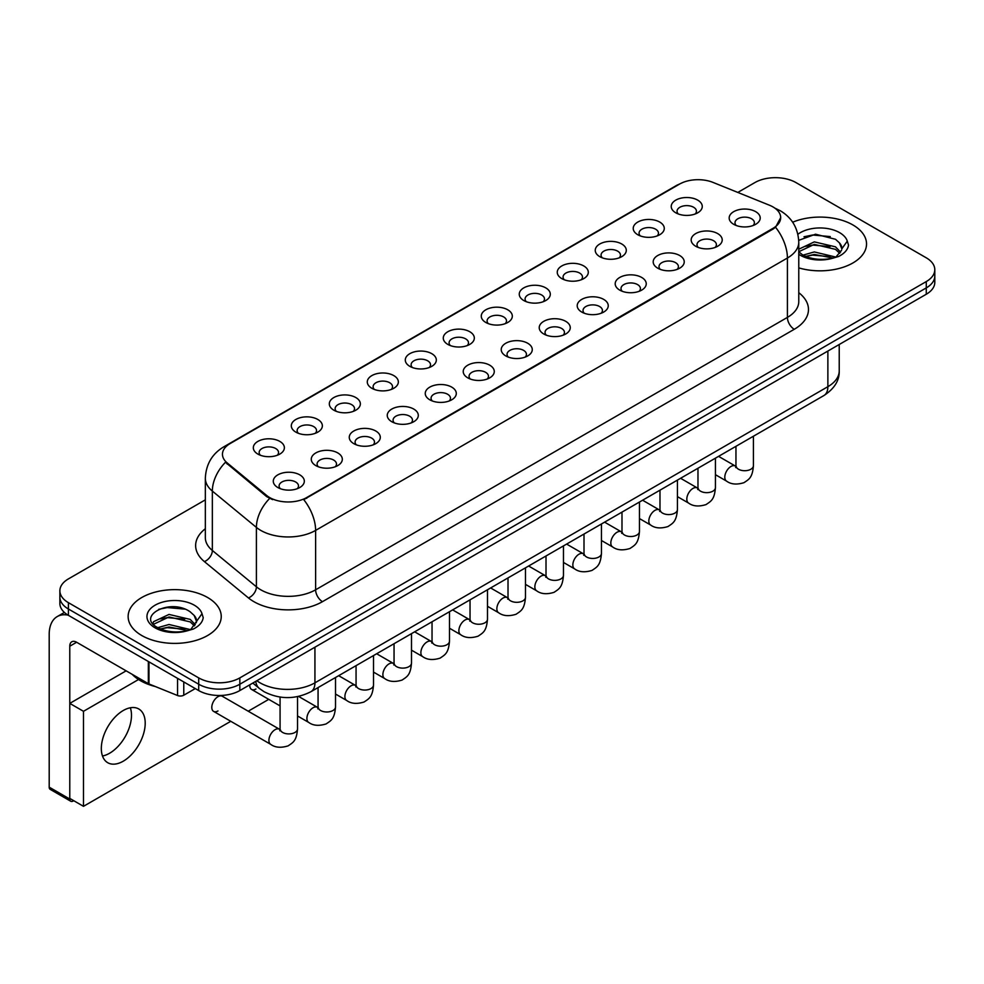 <?xml version="1.0" encoding="UTF-8"?>
<svg xmlns="http://www.w3.org/2000/svg" width="984" height="984" viewBox="0 0 984 984"><rect width="100%" height="100%" fill="white"/><g stroke="black" fill="none" stroke-linecap="round" stroke-linejoin="round"><path stroke-width="1.48" d="M637.78 234.733L637.78 234.733A15.523 8.954 180 0 1 637.78 222.064A15.523 8.954 180 0 1 659.723 222.064A15.523 8.954 180 0 1 659.723 234.733A15.523 8.954 180 0 1 637.78 234.733M657.177 235.926A9.692 5.596 0 0 0 658.456 233.147A9.692 5.596 0 0 0 655.615 229.198A9.692 5.596 0 0 0 645.049 227.98A9.692 5.596 0 0 0 639.059 233.147A9.692 5.596 0 0 0 640.326 235.926M599.797 256.664L599.797 256.664A15.523 8.954 180 0 1 599.797 243.995A15.523 8.954 180 0 1 621.74 243.995A15.523 8.954 180 0 1 621.74 256.664A15.523 8.954 180 0 1 599.797 256.664M619.194 257.857A9.692 5.596 0 0 0 620.461 255.09A9.692 5.596 0 0 0 617.62 251.129A9.692 5.596 0 0 0 607.054 249.911A9.692 5.596 0 0 0 601.064 255.09A9.692 5.596 0 0 0 602.331 257.857M561.803 278.607L561.803 278.607A15.523 8.954 180 0 1 561.803 265.938A15.523 8.954 180 0 1 583.746 265.938A15.523 8.954 180 0 1 583.746 278.607A15.523 8.954 180 0 1 561.803 278.607M581.2 279.788A9.692 5.596 0 0 0 582.466 277.021A9.692 5.596 0 0 0 579.625 273.06A9.692 5.596 0 0 0 569.059 271.842A9.692 5.596 0 0 0 563.069 277.021A9.692 5.596 0 0 0 564.349 279.788M523.808 300.538L523.808 300.538A15.523 8.954 180 0 1 523.808 287.869A15.523 8.954 180 0 1 545.751 287.869A15.523 8.954 180 0 1 545.751 300.538A15.523 8.954 180 0 1 523.808 300.538M543.205 301.731A9.692 5.596 0 0 0 544.484 298.952A9.692 5.596 0 0 0 541.643 294.991A9.692 5.596 0 0 0 531.065 293.786A9.692 5.596 0 0 0 525.087 298.952A9.692 5.596 0 0 0 526.354 301.731M485.813 322.469L485.813 322.469A15.523 8.954 180 0 1 485.813 309.8A15.523 8.954 180 0 1 507.769 309.8A15.523 8.954 180 0 1 507.769 322.469A15.523 8.954 180 0 1 485.813 322.469M505.222 323.662A9.692 5.596 0 0 0 506.489 320.882A9.692 5.596 0 0 0 503.648 316.934A9.692 5.596 0 0 0 493.082 315.716A9.692 5.596 0 0 0 487.092 320.882A9.692 5.596 0 0 0 488.359 323.662M447.831 344.4L447.831 344.4A15.523 8.954 180 0 1 447.831 331.731A15.523 8.954 180 0 1 469.774 331.731A15.523 8.954 180 0 1 469.774 344.4A15.523 8.954 180 0 1 447.831 344.4M467.228 345.593A9.692 5.596 0 0 0 468.495 342.826A9.692 5.596 0 0 0 465.653 338.865A9.692 5.596 0 0 0 455.088 337.647A9.692 5.596 0 0 0 449.098 342.826A9.692 5.596 0 0 0 450.377 345.593M409.836 366.343L409.836 366.343A15.523 8.954 180 0 1 409.836 353.674A15.523 8.954 180 0 1 431.779 353.674A15.523 8.954 180 0 1 431.779 366.343A15.523 8.954 180 0 1 409.836 366.343M429.233 367.524A9.692 5.596 0 0 0 430.512 364.757A9.692 5.596 0 0 0 427.671 360.796A9.692 5.596 0 0 0 417.093 359.578A9.692 5.596 0 0 0 411.115 364.757A9.692 5.596 0 0 0 412.382 367.524M371.841 388.274L371.841 388.274A15.523 8.954 180 0 1 371.841 375.605A15.523 8.954 180 0 1 393.797 375.605A15.523 8.954 180 0 1 393.797 388.274A15.523 8.954 180 0 1 371.841 388.274M391.251 389.455A9.692 5.596 0 0 0 392.518 386.687A9.692 5.596 0 0 0 389.676 382.727A9.692 5.596 0 0 0 379.111 381.521A9.692 5.596 0 0 0 373.121 386.687A9.692 5.596 0 0 0 374.387 389.455M333.859 410.205L333.859 410.205A15.523 8.954 180 0 1 333.859 397.536A15.523 8.954 180 0 1 355.802 397.536A15.523 8.954 180 0 1 355.802 410.205A15.523 8.954 180 0 1 333.859 410.205M353.256 411.398A9.692 5.596 0 0 0 354.523 408.618A9.692 5.596 0 0 0 351.682 404.658A9.692 5.596 0 0 0 341.116 403.452A9.692 5.596 0 0 0 335.126 408.618A9.692 5.596 0 0 0 336.405 411.398M295.864 432.136L295.864 432.136A15.523 8.954 180 0 1 295.864 419.467A15.523 8.954 180 0 1 317.807 419.467A15.523 8.954 180 0 1 317.807 432.136A15.523 8.954 180 0 1 295.864 432.136M315.261 433.329A9.692 5.596 0 0 0 316.541 430.562A9.692 5.596 0 0 0 313.699 426.601A9.692 5.596 0 0 0 303.121 425.383A9.692 5.596 0 0 0 297.143 430.562A9.692 5.596 0 0 0 298.41 433.329M257.87 454.079L257.87 454.079A15.523 8.954 180 0 1 257.87 441.41A15.523 8.954 180 0 1 279.825 441.41A15.523 8.954 180 0 1 279.825 454.079A15.523 8.954 180 0 1 257.87 454.079M277.279 455.26A9.692 5.596 0 0 0 278.546 452.492A9.692 5.596 0 0 0 275.704 448.532A9.692 5.596 0 0 0 265.139 447.314A9.692 5.596 0 0 0 259.149 452.492A9.692 5.596 0 0 0 260.416 455.26M675.774 212.802L675.774 212.802A15.523 8.954 180 0 1 675.774 200.133A15.523 8.954 180 0 1 697.717 200.133A15.523 8.954 180 0 1 697.717 212.802A15.523 8.954 180 0 1 675.774 212.802M695.171 213.995A9.692 5.596 0 0 0 696.438 211.216A9.692 5.596 0 0 0 693.597 207.255A9.692 5.596 0 0 0 683.031 206.05A9.692 5.596 0 0 0 677.041 211.216A9.692 5.596 0 0 0 678.32 213.995M695.725 246.258L695.725 246.258A15.523 8.954 180 0 1 695.725 233.589A15.523 8.954 180 0 1 717.668 233.589A15.523 8.954 180 0 1 717.668 246.258A15.523 8.954 180 0 1 695.725 246.258M715.122 247.439A9.692 5.596 0 0 0 716.401 244.672A9.692 5.596 0 0 0 713.56 240.711A9.692 5.596 0 0 0 702.994 239.506A9.692 5.596 0 0 0 697.004 244.672A9.692 5.596 0 0 0 698.271 247.439M657.742 268.189L657.742 268.189A15.523 8.954 180 0 1 657.742 255.52A15.523 8.954 180 0 1 679.686 255.52A15.523 8.954 180 0 1 679.686 268.189A15.523 8.954 180 0 1 657.742 268.189M677.14 269.382A9.692 5.596 0 0 0 678.406 266.603A9.692 5.596 0 0 0 675.565 262.654A9.692 5.596 0 0 0 665 261.437A9.692 5.596 0 0 0 659.009 266.603A9.692 5.596 0 0 0 660.289 269.382M619.748 290.12L619.748 290.12A15.523 8.954 180 0 1 619.748 277.451A15.523 8.954 180 0 1 641.691 277.451A15.523 8.954 180 0 1 641.691 290.12A15.523 8.954 180 0 1 619.748 290.12M639.145 291.313A9.692 5.596 0 0 0 640.412 288.546A9.692 5.596 0 0 0 637.571 284.585A9.692 5.596 0 0 0 627.005 283.367A9.692 5.596 0 0 0 621.015 288.546A9.692 5.596 0 0 0 622.294 291.313M581.753 312.063L581.753 312.063A15.523 8.954 180 0 1 581.753 299.394A15.523 8.954 180 0 1 603.696 299.394A15.523 8.954 180 0 1 603.696 312.063A15.523 8.954 180 0 1 581.753 312.063M601.15 313.244A9.692 5.596 0 0 0 602.429 310.477A9.692 5.596 0 0 0 599.588 306.516A9.692 5.596 0 0 0 589.022 305.298A9.692 5.596 0 0 0 583.032 310.477A9.692 5.596 0 0 0 584.299 313.244M543.771 333.994L543.771 333.994A15.523 8.954 180 0 1 543.771 321.325A15.523 8.954 180 0 1 565.714 321.325A15.523 8.954 180 0 1 565.714 333.994A15.523 8.954 180 0 1 543.771 333.994M563.168 335.175A9.692 5.596 0 0 0 564.435 332.407A9.692 5.596 0 0 0 561.593 328.447A9.692 5.596 0 0 0 551.028 327.242A9.692 5.596 0 0 0 545.038 332.407A9.692 5.596 0 0 0 546.304 335.175M505.776 355.925L505.776 355.925A15.523 8.954 180 0 1 505.776 343.256A15.523 8.954 180 0 1 527.719 343.256A15.523 8.954 180 0 1 527.719 355.925A15.523 8.954 180 0 1 505.776 355.925M525.173 357.118A9.692 5.596 0 0 0 526.44 354.338A9.692 5.596 0 0 0 523.599 350.378A9.692 5.596 0 0 0 513.033 349.172A9.692 5.596 0 0 0 507.043 354.338A9.692 5.596 0 0 0 508.322 357.118M467.781 377.856L467.781 377.856A15.523 8.954 180 0 1 467.781 365.187A15.523 8.954 180 0 1 489.724 365.187A15.523 8.954 180 0 1 489.724 377.856A15.523 8.954 180 0 1 467.781 377.856M487.178 379.049A9.692 5.596 0 0 0 488.458 376.282A9.692 5.596 0 0 0 485.616 372.321A9.692 5.596 0 0 0 475.051 371.103A9.692 5.596 0 0 0 469.061 376.282A9.692 5.596 0 0 0 470.327 379.049M429.799 399.799L429.799 399.799A15.523 8.954 180 0 1 429.799 387.13A15.523 8.954 180 0 1 451.742 387.13A15.523 8.954 180 0 1 451.742 399.799A15.523 8.954 180 0 1 429.799 399.799M449.196 400.98A9.692 5.596 0 0 0 450.463 398.212A9.692 5.596 0 0 0 447.622 394.252A9.692 5.596 0 0 0 437.056 393.034A9.692 5.596 0 0 0 431.066 398.212A9.692 5.596 0 0 0 432.333 400.98M391.804 421.73L391.804 421.73A15.523 8.954 180 0 1 391.804 409.061A15.523 8.954 180 0 1 413.747 409.061A15.523 8.954 180 0 1 413.747 421.73A15.523 8.954 180 0 1 391.804 421.73M411.201 422.911A9.692 5.596 0 0 0 412.468 420.143A9.692 5.596 0 0 0 409.627 416.183A9.692 5.596 0 0 0 399.061 414.965A9.692 5.596 0 0 0 393.071 420.143A9.692 5.596 0 0 0 394.35 422.911M353.809 443.661L353.809 443.661A15.523 8.954 180 0 1 353.809 430.992A15.523 8.954 180 0 1 375.753 430.992A15.523 8.954 180 0 1 375.753 443.661A15.523 8.954 180 0 1 353.809 443.661M373.207 444.854A9.692 5.596 0 0 0 374.486 442.074A9.692 5.596 0 0 0 371.644 438.114A9.692 5.596 0 0 0 361.067 436.908A9.692 5.596 0 0 0 355.089 442.074A9.692 5.596 0 0 0 356.356 444.854M315.815 465.592L315.815 465.592A15.523 8.954 180 0 1 315.827 452.923A15.523 8.954 180 0 1 337.77 452.923A15.523 8.954 180 0 1 337.77 465.592A15.523 8.954 180 0 1 315.815 465.592M335.224 466.785A9.692 5.596 0 0 0 336.491 464.005A9.692 5.596 0 0 0 333.65 460.057A9.692 5.596 0 0 0 323.084 458.839A9.692 5.596 0 0 0 317.094 464.005A9.692 5.596 0 0 0 318.361 466.785M277.832 487.523L277.832 487.523A15.523 8.954 180 0 1 277.832 474.854A15.523 8.954 180 0 1 299.776 474.854A15.523 8.954 180 0 1 299.776 487.523A15.523 8.954 180 0 1 277.832 487.523M297.23 488.716A9.692 5.596 0 0 0 298.496 485.948A9.692 5.596 0 0 0 295.655 481.988A9.692 5.596 0 0 0 285.089 480.77A9.692 5.596 0 0 0 279.099 485.948A9.692 5.596 0 0 0 280.378 488.716M733.72 224.327L733.72 224.327A15.523 8.954 180 0 1 733.72 211.658A15.523 8.954 180 0 1 755.663 211.658A15.523 8.954 180 0 1 755.663 224.327A15.523 8.954 180 0 1 733.72 224.327M753.117 225.508A9.692 5.596 0 0 0 754.384 222.741A9.692 5.596 0 0 0 751.555 218.78A9.692 5.596 0 0 0 740.977 217.562A9.692 5.596 0 0 0 734.999 222.741A9.692 5.596 0 0 0 736.266 225.508M769.513 205.25A26.187 15.117 180 0 1 773.018 206.947A26.187 15.117 180 0 1 780.681 217.636A26.187 15.117 180 0 1 773.018 228.325L306.7 497.547A26.187 15.117 180 0 1 266.738 495.53L227.193 462.923A26.187 15.117 180 0 1 222.458 454.251A26.187 15.117 180 0 1 230.133 443.563L679.514 184.119A26.187 15.117 180 0 1 713.043 182.421L769.513 205.25M852.907 224.955A46.556 26.876 0 0 0 792.661 222.212A46.556 26.876 0 0 1 852.907 224.955A46.556 26.876 0 0 1 866.535 243.958A46.556 26.876 0 0 0 852.907 224.955M207.612 597.509A46.556 26.876 0 0 0 156.874 591.692A46.556 26.876 0 0 0 128.141 616.525A46.556 26.876 0 0 0 141.782 635.529A46.556 26.876 0 0 0 192.507 641.347A46.556 26.876 0 0 0 221.24 616.525A46.556 26.876 0 0 0 207.612 597.509A46.556 26.876 0 0 0 156.874 591.692A46.556 26.876 0 0 0 128.141 616.525A46.556 26.876 0 0 0 141.782 635.529A46.556 26.876 0 0 0 192.507 641.347A46.556 26.876 0 0 0 221.24 616.525A46.556 26.876 0 0 0 207.612 597.509M780.681 217.636L775.552 227.255L773.018 229.1L303.748 499.651A33.948 19.594 60 0 1 315.618 530.401A38.794 22.398 180 0 1 260.76 530.401A38.794 22.398 180 0 1 256.406 527.412L212.347 491.09A38.794 22.398 180 0 1 205.336 478.249L205.336 537.633A38.794 22.398 0 0 0 212.347 550.474L256.406 586.808A38.794 22.398 0 0 0 260.76 589.797A38.794 22.398 0 0 0 315.618 589.797L787.409 317.401A38.794 22.398 0 0 0 798.774 301.571L798.774 242.175A38.794 22.398 180 0 1 787.409 258.017A33.948 19.594 -120 0 0 775.552 227.255M205.336 499.847L68.4 578.912A29.089 16.802 0 0 0 59.876 590.781L59.876 603.45A29.089 16.802 0 0 0 68.4 615.332L198.694 690.559L198.694 684.224A29.089 16.802 0 0 0 239.838 684.224L926.276 287.906A29.089 16.802 0 0 0 934.8 276.037A29.089 16.802 0 0 1 926.276 287.906L239.838 684.224A29.089 16.802 0 0 1 198.694 684.224L68.4 608.998L198.694 684.224L198.694 677.89A29.089 16.802 0 0 0 239.838 677.89L926.276 281.572A29.089 16.802 0 0 0 934.8 269.702A29.089 16.802 0 0 0 926.276 257.82L795.982 182.593A29.089 16.802 0 0 0 754.839 182.593L737.803 192.433M59.876 597.116A29.089 16.802 0 0 0 68.4 608.998A29.089 16.802 0 0 1 59.876 597.116M272.617 499.651L266.738 496.674L225.434 462.283A33.948 22.706 129.5 0 0 212.347 491.09L212.347 550.474A9.692 6.482 -50.5 0 1 204.401 561.606A48.487 27.995 180 0 1 205.336 528.752M798.774 267.882A46.556 26.876 0 0 0 866.535 243.958A46.556 26.876 0 0 1 798.774 267.882M59.876 590.781A29.089 16.802 0 0 0 68.4 602.663L198.694 677.89M198.694 690.559A29.089 16.802 0 0 0 239.838 690.559L926.276 294.241A29.089 16.802 0 0 0 934.8 282.371L934.8 269.702M798.774 251.793L802.415 254.733C810.902 259.333 820.927 260.514 832.501 258.263L838.651 256.467C844.579 253.429 847.864 249.628 848.515 245.077L847.298 241.154L841.91 248.718A21.919 12.657 0 0 0 839.438 242.863L835.514 239.284L815.539 234.204L798.725 240.342M841.578 250.219L836.228 256.676M803.067 255.114L814.309 251.941L835.724 257.045M830.066 256.627L812.587 255.127L805.65 256.393L814.309 254.45L833.288 258.091M798.774 249.223L814.309 241.88L835.49 246.836L840.582 252.138M798.774 251.732L814.309 244.389L835.49 249.346L839.733 253.331M839.438 242.863L841.898 249.013M804.002 236.763L812.587 235.016L830.275 236.578M805.613 246.344L812.587 245.077L830.066 246.578M132.176 674.323A48.487 27.995 0 0 0 140.405 680.657A48.487 27.995 0 0 0 155.312 686.524M196.296 622.774L196.615 621.273A21.919 12.657 0 0 0 194.143 615.431L190.22 611.851C170.011 597.546 136.333 616.205 157.12 627.288C165.607 631.888 175.632 633.069 187.206 630.818L193.356 629.022C199.285 625.984 202.569 622.183 203.221 617.644L202.003 613.708L190.933 629.231M157.772 627.669L169.014 624.496L190.429 629.6M184.771 629.182L167.292 627.694L160.355 628.948L169.014 627.005L187.993 630.646M152.852 623.61L153.516 621.703L169.014 614.434L190.195 619.391L195.287 624.692M153.455 624.336L169.014 616.956L190.195 621.9L194.438 625.885M194.143 615.431L196.603 621.568M158.707 609.317L167.292 607.571L184.98 609.133M160.331 618.899L167.292 617.632L184.771 619.133M109.544 753.277A31.033 17.921 120 0 0 130.319 707.779A31.033 17.921 120 0 1 109.544 753.277A31.033 17.921 120 0 1 102.484 755.995A31.033 17.921 120 0 0 109.544 753.277M183.774 681.949L183.774 695.208L195.262 688.579M68.068 615.135A38.794 22.398 -120 0 0 57.232 616.574A38.794 22.398 -120 0 0 49.2 634.336L49.2 787.163L69.778 799.045L69.778 646.217A9.692 5.596 60 0 1 71.783 641.777A9.692 5.596 60 0 1 76.629 642.257L148.338 683.659L148.338 661.482M69.778 799.045A4.846 2.804 120 0 0 70.774 801.259L50.209 789.377A4.846 2.804 -60 0 1 49.2 787.163M70.774 801.259A4.846 2.804 120 0 0 73.197 801.025L73.751 800.705M183.774 695.208A4.846 2.804 180 0 1 177.563 695.528L148.978 683.966A4.846 2.804 180 0 1 148.338 683.659M297.525 696.623L297.525 728.886C296.541 741.186 292.986 742.502 288.115 745.872C280.907 748.098 275.114 747.594 270.723 744.359A8.733 5.043 -60 0 1 269.382 737.36A8.733 5.043 -60 0 1 275.089 729.673A8.733 5.043 -60 0 1 275.471 729.464A8.733 5.043 -60 0 1 279.456 729.242L222.322 696.266A8.733 5.043 120 0 0 217.968 696.697A8.733 5.043 120 0 0 212.261 704.384A8.733 5.043 120 0 0 213.602 711.383A8.733 5.043 120 0 0 217.968 710.952M123.258 761.186A31.033 17.921 120 0 0 143.541 733.843A31.033 17.921 120 0 0 138.781 708.972A31.033 17.921 120 0 0 123.258 710.51A31.033 17.921 120 0 0 102.988 737.865A31.033 17.921 120 0 0 107.748 762.723A31.033 17.921 120 0 0 123.258 761.186M138.535 679.514L83.492 711.309L83.492 806.326L230.773 721.297M248.226 711.211L268.755 699.353M249.813 684.803A8.733 5.043 120 0 0 251.597 689.452A8.733 5.043 120 0 0 255.951 689.009M126.136 670.842L69.778 703.388L69.778 798.405L83.492 806.326M83.492 711.309L69.778 703.388M306.7 497.547L306.7 498.322M266.738 495.53L266.738 496.674M227.193 462.923L227.193 464.079M773.018 228.325L773.018 229.1M322.469 601.667A9.692 5.596 60 0 1 315.618 589.797L315.618 530.401L787.409 258.017L787.409 317.401A9.692 5.596 60 0 0 794.273 329.283L322.469 601.667A48.487 27.995 180 0 1 253.897 601.667A48.487 27.995 180 0 1 248.46 597.94L204.401 561.606M798.774 242.175C798.122 228.227 791.985 217.772 780.386 210.81L775.49 208.423A33.948 15.892 112 0 0 775.023 208.251M227.243 445.543A33.948 19.594 -120 0 0 223.725 446.871C212.126 453.833 205.988 464.3 205.336 478.249M223.725 446.871L676.66 185.373A33.948 19.594 60 0 1 679.231 184.279M269.628 498.47A33.948 22.706 129.5 0 0 256.406 527.412L256.406 586.808A9.692 6.482 -50.5 0 1 248.46 597.94M798.774 292.691A48.487 27.995 180 0 1 794.273 329.283M239.838 677.89L239.838 690.559M926.276 281.572L926.276 294.241M68.4 602.663L68.4 615.332M256.861 680.731A38.794 22.398 0 0 0 260.071 682.834A38.794 22.398 0 0 0 314.929 682.834L827.876 386.687A38.794 22.398 0 0 0 839.229 370.857C839.524 380.476 834.395 388.717 823.854 395.568L310.907 691.715A19.397 11.193 60 0 0 314.929 682.834L314.929 647.201M827.876 351.054L827.876 386.687A19.397 11.193 60 0 1 823.854 395.568M255.791 681.346A19.397 12.977 129.5 0 0 259.272 688.382L252.814 683.068M753.424 436.232L753.424 465.678A8.733 5.043 180 0 1 750.46 469.454A8.733 5.043 180 0 1 738.517 469.245A8.733 5.043 180 0 1 735.958 465.678L735.688 467.56L736.462 466.92M753.424 465.678C752.428 477.99 748.873 479.306 744.002 482.664C736.795 484.891 731.001 484.386 726.61 481.151A8.733 5.043 -60 0 1 725.269 474.165A8.733 5.043 -60 0 1 730.977 466.465A8.733 5.043 -60 0 1 731.358 466.256A8.733 5.043 -60 0 1 735.343 466.035L735.934 466.354M715.429 458.175L715.429 487.609A8.733 5.043 180 0 1 712.477 491.397A8.733 5.043 180 0 1 700.534 491.176A8.733 5.043 180 0 1 697.976 487.609L697.693 489.491L698.468 488.851M715.429 487.609C714.433 499.921 710.891 501.237 706.008 504.595C698.8 506.822 693.007 506.329 688.615 503.095A8.733 5.043 -60 0 1 687.287 496.096A8.733 5.043 -60 0 1 692.982 488.408A8.733 5.043 -60 0 1 693.376 488.199A8.733 5.043 -60 0 1 697.349 487.966L697.951 488.285M677.435 480.106L677.435 509.54A8.733 5.043 180 0 1 674.483 513.328A8.733 5.043 180 0 1 662.539 513.107A8.733 5.043 180 0 1 659.981 509.54L659.698 511.434L660.485 510.782M677.435 509.54C676.451 521.852 672.896 523.168 668.025 526.526C660.817 528.765 655.012 528.26 650.633 525.025A8.733 5.043 -60 0 1 649.292 518.027A8.733 5.043 -60 0 1 655 510.339A8.733 5.043 -60 0 1 655.381 510.13A8.733 5.043 -60 0 1 659.354 509.909L659.956 510.216M639.452 502.037L639.452 531.483A8.733 5.043 180 0 1 636.488 535.259A8.733 5.043 180 0 1 624.545 535.038A8.733 5.043 180 0 1 621.986 531.483L621.716 533.365L622.491 532.713M639.452 531.483C638.456 543.783 634.901 545.099 630.031 548.457C622.823 550.696 617.029 550.191 612.638 546.956A8.733 5.043 -60 0 1 611.298 539.958A8.733 5.043 -60 0 1 617.005 532.27A8.733 5.043 -60 0 1 617.386 532.061A8.733 5.043 -60 0 1 621.371 531.84L621.962 532.147M601.458 523.968L601.458 553.414A8.733 5.043 180 0 1 598.506 557.19A8.733 5.043 180 0 1 586.562 556.981A8.733 5.043 180 0 1 584.004 553.414L583.721 555.296L584.496 554.656M601.458 553.414C600.461 565.726 596.919 567.042 592.036 570.4C584.828 572.626 579.035 572.122 574.644 568.887A8.733 5.043 -60 0 1 573.315 561.901A8.733 5.043 -60 0 1 579.01 554.201A8.733 5.043 -60 0 1 579.404 553.992A8.733 5.043 -60 0 1 583.377 553.771L583.979 554.09M847.298 241.154A27.736 16.015 0 0 0 839.598 232.642A27.736 16.015 0 0 0 797.889 234.278M798.774 254.29A27.736 16.015 0 0 0 800.373 255.287A27.736 16.015 0 0 0 832.501 258.263M202.003 613.708A27.736 16.015 0 0 0 194.315 605.197A27.736 16.015 0 0 0 155.078 605.197A27.736 16.015 0 0 0 155.078 627.841A27.736 16.015 0 0 0 187.206 630.818M69.778 646.217L76.629 642.257M148.978 661.851L148.978 683.966M177.563 695.528L177.563 678.357M563.463 545.911L563.463 575.345A8.733 5.043 180 0 1 560.511 579.121A8.733 5.043 180 0 1 548.568 578.912A8.733 5.043 180 0 1 546.009 575.345L545.726 577.227L546.514 576.587M563.463 575.345C562.479 587.657 558.924 588.973 554.053 592.331C546.846 594.557 541.04 594.053 536.661 590.818A8.733 5.043 -60 0 1 535.321 583.832A8.733 5.043 -60 0 1 541.028 576.144A8.733 5.043 -60 0 1 541.409 575.923A8.733 5.043 -60 0 1 545.382 575.702L545.985 576.021M525.481 567.842L525.481 597.276A8.733 5.043 180 0 1 522.516 601.064A8.733 5.043 180 0 1 510.573 600.843A8.733 5.043 180 0 1 508.015 597.276L507.744 599.17L508.519 598.518M525.481 597.276C524.484 609.588 520.93 610.904 516.059 614.262C508.851 616.501 503.058 615.996 498.667 612.761A8.733 5.043 -60 0 1 497.326 605.763A8.733 5.043 -60 0 1 503.033 598.075A8.733 5.043 -60 0 1 503.414 597.866A8.733 5.043 -60 0 1 507.4 597.645L507.99 597.952M487.486 589.773L487.486 619.219A8.733 5.043 180 0 1 484.534 622.995A8.733 5.043 180 0 1 472.578 622.774A8.733 5.043 180 0 1 470.032 619.219L469.749 621.101L470.524 620.449M487.486 619.219C486.49 631.519 482.947 632.835 478.064 636.193C470.856 638.431 465.063 637.927 460.672 634.692A8.733 5.043 -60 0 1 459.344 627.694A8.733 5.043 -60 0 1 465.038 620.006A8.733 5.043 -60 0 1 465.432 619.797A8.733 5.043 -60 0 1 469.405 619.576L470.008 619.883M449.491 611.704L449.491 641.15A8.733 5.043 180 0 1 446.539 644.926A8.733 5.043 180 0 1 434.596 644.717A8.733 5.043 180 0 1 432.037 641.15L431.755 643.032L432.542 642.392M449.491 641.15C448.507 653.462 444.952 654.766 440.082 658.136C432.874 660.362 427.068 659.858 422.689 656.623A8.733 5.043 -60 0 1 421.349 649.637A8.733 5.043 -60 0 1 427.056 641.937A8.733 5.043 -60 0 1 427.437 641.728A8.733 5.043 -60 0 1 431.41 641.506L432.013 641.826M411.497 633.635L411.497 663.081A8.733 5.043 180 0 1 408.544 666.857A8.733 5.043 180 0 1 396.601 666.648A8.733 5.043 180 0 1 394.043 663.081L393.772 664.963L394.547 664.323M411.497 663.081C410.512 675.393 406.958 676.709 402.087 680.067C394.879 682.293 389.086 681.789 384.695 678.554A8.733 5.043 -60 0 1 383.354 671.568A8.733 5.043 -60 0 1 389.061 663.868A8.733 5.043 -60 0 1 389.443 663.659A8.733 5.043 -60 0 1 393.428 663.437L394.018 663.757M373.514 655.578L373.514 685.012A8.733 5.043 180 0 1 370.55 688.8A8.733 5.043 180 0 1 358.606 688.579A8.733 5.043 180 0 1 356.06 685.012L355.777 686.906L356.552 686.254M373.514 685.012C372.518 697.324 368.975 698.64 364.092 701.998C356.884 704.224 351.091 703.732 346.7 700.497A8.733 5.043 -60 0 1 345.372 693.499A8.733 5.043 -60 0 1 351.067 685.811A8.733 5.043 -60 0 1 351.46 685.602A8.733 5.043 -60 0 1 355.433 685.381L356.023 685.688M335.519 677.509L335.519 706.955A8.733 5.043 180 0 1 332.567 710.731A8.733 5.043 180 0 1 320.624 710.51A8.733 5.043 180 0 1 318.066 706.955L317.783 708.837L318.57 708.185M335.519 706.955C334.535 719.255 330.981 720.571 326.11 723.929C318.89 726.167 313.096 725.663 308.718 722.428A8.733 5.043 -60 0 1 307.377 715.429A8.733 5.043 -60 0 1 313.072 707.742A8.733 5.043 -60 0 1 313.465 707.533A8.733 5.043 -60 0 1 317.438 707.311L318.041 707.619M297.525 728.886A8.733 5.043 180 0 1 294.573 732.662A8.733 5.043 180 0 1 282.629 732.44A8.733 5.043 180 0 1 280.071 728.886L279.788 730.768L280.575 730.128M676.66 185.373L682.884 182.47M310.907 691.715C295.298 699.562 279.69 699.562 264.081 691.715L259.272 688.382M839.229 370.857L839.229 344.498M726.61 481.151L715.429 474.694M735.958 446.318L735.958 465.678M735.343 466.035L718.566 456.355M688.615 503.095L677.435 496.637M697.976 468.249L697.976 487.609M697.349 487.966L680.584 478.286M650.633 525.025L639.452 518.568M659.981 490.18L659.981 509.54M659.354 509.909L642.589 500.229M612.638 546.956L601.458 540.499M621.986 512.111L621.986 531.483M621.371 531.84L604.594 522.16M574.644 568.887L563.463 562.43M584.004 534.054L584.004 553.414M583.377 553.771L566.612 544.091M57.232 616.574L64.391 612.442M536.661 590.818L525.481 584.373M546.009 555.985L546.009 575.345M545.382 575.702L528.617 566.021M498.667 612.761L487.486 606.304M508.015 577.916L508.015 597.276M507.4 597.645L490.622 587.952M460.672 634.692L449.491 628.235M470.032 599.846L470.032 619.219M469.405 619.576L452.64 609.895M422.689 656.623L411.497 650.166M432.037 621.79L432.037 641.15M431.41 641.506L414.645 631.826M384.695 678.554L373.514 672.097M394.043 643.721L394.043 663.081M393.428 663.437L376.651 653.757M346.7 700.497L335.519 694.04M356.06 665.651L356.06 685.012M355.433 685.381L338.668 675.688M308.718 722.428L297.525 715.971M280.071 705.897L251.597 689.452M318.066 687.582L318.066 706.955M317.438 707.311L298.558 696.414M270.723 744.359L213.602 711.383M280.071 697.066L280.071 728.886"/></g></svg>
